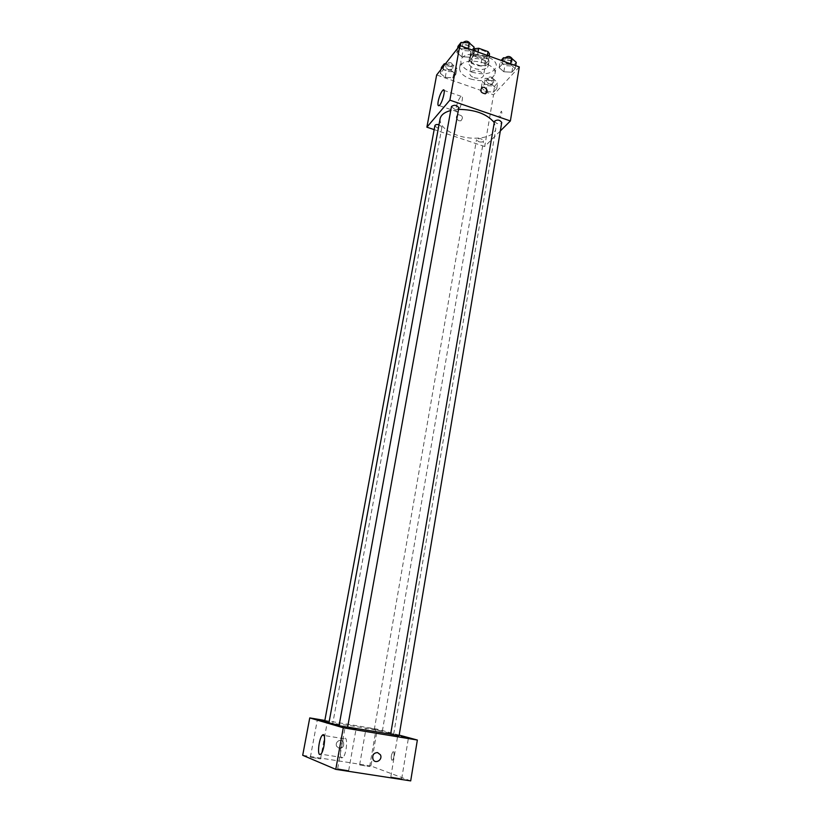 <?xml version="1.0" encoding="UTF-8"?>
<svg xmlns="http://www.w3.org/2000/svg" width="822" height="822" viewBox="0 0 822 822"><rect width="100%" height="100%" fill="white"/><g stroke="black" fill="none" stroke-linecap="round" stroke-linejoin="round"><path stroke-width="0.62" stroke-dasharray="4.11 3.08" d="M473.975 77.607C479.051 78.933 482.226 78.296 483.511 75.696C484.682 71.082 470.246 68.534 469.763 73.271C469.65 75.028 471.047 76.467 473.975 77.607M477.644 56.841C482.689 58.167 485.864 57.499 487.158 54.817C488.34 50.07 473.986 47.542 473.482 52.413C473.359 54.211 474.746 55.691 477.644 56.841M489.141 56.081L488.319 60.828L486.84 58.588L477.5 55.228L473.78 55.619L469.907 60.314L471.14 53.399L473.544 50.461L473.01 53.399L469.886 57.211L461.851 56.769L456.847 52.546L459.899 48.693L468.026 49.125L473.01 53.399L469.886 57.211L470.996 51.015L462.971 50.584L457.988 46.33M489.522 53.882L485.545 58.568L481.867 58.937L472.65 55.639L471.14 53.399M488.319 60.828L484.333 65.462L485.545 58.568M481.867 58.937L480.665 65.832L471.427 62.534L472.65 55.639M480.665 65.832L484.333 65.462M469.907 60.314L471.427 62.534M488.124 63.797C484.292 68.925 467.8 64.548 469.311 58.794C470.02 51.909 490.58 55.526 488.885 62.246L488.124 63.797M487.518 67.27L488.278 65.719C489.974 59.04 469.393 55.413 468.694 62.267C468.519 64.815 470.523 66.901 474.684 68.534C480.346 70.199 484.631 69.778 487.518 67.27M473.78 55.619L474.633 50.851M486.84 58.588L487.384 55.444M477.5 55.228L478.055 52.084M471.684 72.069C484.661 75.47 492.81 73.785 496.139 66.983C499.201 54.982 462.108 48.436 460.875 60.766C460.577 65.37 464.183 69.14 471.684 72.069M470.461 78.953C483.459 82.354 491.618 80.69 494.947 73.959C497.988 62.071 460.823 55.516 459.611 67.733C459.323 72.295 462.94 76.035 470.461 78.953M510.513 64.404L515.219 68.565L511.859 72.223L503.855 71.771L499.129 67.661L502.417 63.962L510.513 64.404L515.219 68.565L511.859 72.223L503.855 71.771L499.129 67.661L502.417 63.962L510.513 64.404L510.616 63.808M519.298 66.931L493.529 94.828L436.657 74.956M492.111 84.758L496.745 88.663L493.621 92.064L485.925 91.602L481.271 87.749L484.333 84.306L492.111 84.758L496.745 88.663L493.621 92.064L485.925 91.602L481.271 87.749L484.333 84.306L492.111 84.758L493.149 78.748L497.762 82.673L494.639 86.105L486.953 85.652L482.319 81.768L485.381 78.296L493.149 78.748M450.97 70.271L455.861 74.288L452.953 77.823L445.236 77.371L440.335 73.405L443.161 69.829L450.97 70.271L455.861 74.288L452.953 77.823L445.236 77.371L440.335 73.405L443.161 69.829L450.97 70.271L452.079 64.208L456.96 68.257L454.052 71.822L446.346 71.38L441.455 67.383M500.331 130.955L484.703 146.511L493.529 94.828M499.088 115.964L499.673 117.865C501.821 114.731 502.376 112.501 501.317 111.176L499.088 115.964L499.663 117.854C501.821 114.72 502.376 112.501 501.317 111.176L499.088 115.964M440.078 118.841C439.739 125.478 445.534 130.996 457.474 135.363C473.893 141.168 494.772 137.747 495.83 128.664L494.258 122.56M458.532 109.388L450.744 110.487M484.703 146.511L434.16 129.619M451.473 106.47L453.775 108.72C456.467 109.408 458.152 109.11 458.81 107.826M494.474 121.276L496.632 123.372C499.365 124.06 501.071 123.752 501.749 122.457M478.651 141.682C481.26 142.329 482.884 142.062 483.521 140.87C481.558 138.343 479.226 137.942 476.524 139.689L478.651 141.682M438.999 124.677L441.959 126.989C439.205 128.735 436.842 128.283 434.9 125.653M458.923 120.752L460.865 120.803C463.598 117.515 462.652 115.46 458.008 114.638C455.501 116.632 455.809 118.676 458.923 120.752L460.865 120.803C463.608 117.515 462.652 115.46 458.008 114.638C455.501 116.632 455.809 118.666 458.923 120.752M456.22 107.456C457.433 102.051 459.056 98.342 461.121 96.338C464.574 93.729 460.567 109.932 457.289 111.771C456.025 112.388 455.676 110.949 456.22 107.456M328.954 722.836L352.032 725.898C371.616 729.145 394.293 733.666 393.666 734.252L390.656 734.159M347.644 727.09L339.116 725.394M329.036 722.404L324.649 721.5M390.635 734.252L399.081 735.752M377.051 730.121L382.343 731.179L377.051 730.121M339.054 725.703L347.624 727.203M399.184 735.115L377.277 729.176L324.854 720.432M369.623 728.087L376.065 729.371L369.623 728.087M324.762 720.935L327.454 721.264L324.803 720.668M410.692 780.9L370.928 765.97L377.277 729.176M370.928 765.97L302.702 755.295M339.332 748.441C342.928 748.102 344.295 746.078 343.442 742.348C341.428 737.704 334.379 741.865 336.671 746.366L339.332 748.441C342.928 748.112 344.295 746.078 343.442 742.348C341.428 737.704 334.379 741.876 336.671 746.366L339.342 748.441M391.94 760.268L392.484 760.124C394.365 758.757 394.714 750.198 392.834 751.945C391.077 755.12 390.779 757.894 391.94 760.268L392.484 760.124C394.355 758.757 394.714 750.198 392.834 751.945C391.067 755.12 390.769 757.894 391.94 760.268M337.883 768.776L348.692 770.563L337.883 768.776M310.541 757.268L320.508 758.922L310.541 757.268M359.861 764.974L369.633 766.607L359.861 764.974M391.108 776.985L401.691 778.753L391.108 776.985M341.747 757.987C338.911 757.381 340.976 741.239 344.182 738.762C348.138 734.621 346.833 754.36 342.887 757.617L341.747 757.987M373.013 759.281L373.013 759.281C372.099 755.151 373.599 752.911 377.504 752.551M445.411 63.839L452.079 64.208M447.918 69.408C450.456 70.076 452.038 69.767 452.665 68.473C450.785 65.657 448.473 65.215 445.719 67.147L447.918 69.408M455.861 74.288L456.96 68.257M452.953 77.823L454.052 71.822M445.236 77.371L446.346 71.38M440.335 73.405L441.085 69.325M443.161 69.829L443.921 65.729M448.555 65.986C451.083 66.654 452.665 66.335 453.302 65.041C451.422 62.215 449.11 61.773 446.356 63.705L448.555 65.986M474.13 47.173L470.996 51.015M464.677 48.467C467.317 49.166 468.982 48.817 469.65 47.409C467.708 44.409 465.303 43.967 462.437 46.073L464.677 48.467M469.886 57.211L461.851 56.769L456.847 52.546L459.899 48.693L468.026 49.125L468.139 48.519M468.026 49.125L473.01 53.399M461.851 56.769L462.971 50.584M456.847 52.546L457.618 48.344M459.899 48.693L460.433 45.744M462.437 46.073L463.074 42.549L465.314 44.933C467.954 45.631 469.609 45.282 470.287 43.864L469.65 47.409M488.658 83.752C491.217 84.419 492.83 84.101 493.477 82.796C491.577 80.083 489.285 79.693 486.583 81.635L488.658 83.752M496.745 88.663L497.762 82.673M493.621 92.064L494.639 86.105M485.925 91.602L486.953 85.652M481.271 87.749L482.319 81.768M484.333 84.306L485.381 78.296M489.244 80.351C491.803 81.018 493.416 80.7 494.063 79.385C492.173 76.662 489.871 76.271 487.169 78.224L489.244 80.351M516.247 62.38L512.887 66.068L504.893 65.626L500.177 61.506L501.143 60.396M506.722 63.592C509.404 64.291 511.099 63.931 511.787 62.503C509.815 59.616 507.431 59.235 504.616 61.362L506.722 63.592M515.219 68.565L515.713 65.637M511.859 72.223L512.887 66.068M503.855 71.771L504.893 65.626M499.129 67.661L500.177 61.506M502.417 63.962L502.91 61.034M504.616 61.362L505.211 57.859L507.318 60.078C510 60.777 511.685 60.417 512.373 58.989L512.383 58.937M473.482 52.413L469.763 73.271M487.158 54.817L483.511 75.696M488.278 65.719L488.885 62.246M468.694 62.267L469.311 58.794M494.947 73.959L496.139 66.983M459.611 67.733L460.875 60.766M461.121 96.338L444.106 90.451M457.289 111.771L439.154 105.586M393.666 734.252L495.83 128.664M441.959 126.989L332.848 722.939M382.343 731.179L483.521 140.87M374.257 729.751L476.524 139.689M401.691 778.753L408.39 738.187M390.82 776.811L397.622 736.276M369.633 766.607L376.065 729.371M359.635 764.84L366.16 727.624M320.508 758.922L327.454 721.264M310.377 757.154L317.405 719.507M348.692 770.563L355.977 729.494M337.667 768.621L345.055 727.573M344.182 738.762L324.032 735.485M342.887 757.617L320.837 754.144M452.665 68.473L453.302 65.041M445.719 67.147L446.356 63.705M493.477 82.796L494.063 79.385M486.583 81.635L487.169 78.224M511.787 62.503L512.373 58.989"/><path stroke-width="1.23" d="M457.618 48.344L457.988 46.33L461.039 42.446L469.157 42.867L474.13 47.173L473.534 50.461L475.024 48.652L478.733 48.262L488.052 51.622L489.522 53.882L489.141 56.081M474.633 50.851L475.024 48.652M487.384 55.444L488.052 51.622M478.055 52.084L478.733 48.262M434.16 129.619L426.885 127.184L436.657 74.956L459.837 45.529L519.298 66.931L510.38 120.957L500.331 130.955M494.258 122.56C486.994 113.95 475.085 109.562 458.532 109.388M450.744 110.487C444.466 112.203 440.911 114.988 440.078 118.841L328.954 722.836L339.116 725.394M426.885 127.184L449.881 100.15L510.38 120.957M458.81 107.826C456.785 105.021 454.34 104.569 451.473 106.47L339.054 725.703L347.624 727.203L458.81 107.826M501.749 122.457C499.714 119.755 497.289 119.365 494.474 121.276L390.635 734.252L399.081 735.752L501.749 122.457M329.036 722.404L324.649 721.5L434.9 125.653C435.352 124.605 436.718 124.286 438.999 124.677M449.881 100.15L459.837 45.529M438.208 101.291C439.431 95.855 441.034 92.126 443.017 90.081C446.336 87.399 442.287 103.675 439.154 105.586C437.951 106.223 437.633 104.795 438.208 101.291M484.425 87.358C487.693 89.598 488.011 91.745 485.35 93.79C480.562 92.855 479.555 90.697 482.339 87.307L484.425 87.358C487.693 89.608 488.001 91.745 485.35 93.79C480.562 92.865 479.555 90.697 482.329 87.307L484.425 87.358M390.656 734.159L347.644 727.09M324.854 720.432L309.75 717.914L343.288 727.778L417.35 740.036L399.184 735.115M401.239 736.748L408.39 738.187L401.239 736.748M324.803 720.668L317.405 719.507L324.762 720.935M348.97 728.087L355.977 729.494L348.97 728.087M309.75 717.914L302.702 755.295L335.777 769.361L410.692 780.9L417.35 740.036M335.777 769.361L343.288 727.778M377.504 752.551L380.411 754.791C383.052 759.775 375.243 764.552 373.013 759.281C372.109 755.151 373.599 752.911 377.504 752.551L380.411 754.791C383.052 759.775 375.243 764.552 373.013 759.281M319.758 754.524C317.076 753.949 319.285 737.735 322.358 735.207C326.17 731.025 324.628 750.846 320.837 754.144L319.758 754.524M441.085 69.325L441.455 67.383L444.281 63.777L445.411 63.839M443.921 65.729L444.281 63.777M468.139 48.519L469.157 42.867M460.433 45.744L461.039 42.446M470.297 43.854C468.335 40.853 465.93 40.412 463.074 42.528L463.074 42.528M501.143 60.396L503.465 57.766L511.551 58.198L516.247 62.38L515.713 65.637M510.616 63.808L511.551 58.198M502.91 61.034L503.465 57.766M512.383 58.937C510.349 56.081 507.965 55.711 505.211 57.838L505.211 57.838M444.106 90.451L443.017 90.081M324.032 735.485L322.358 735.207"/></g></svg>

